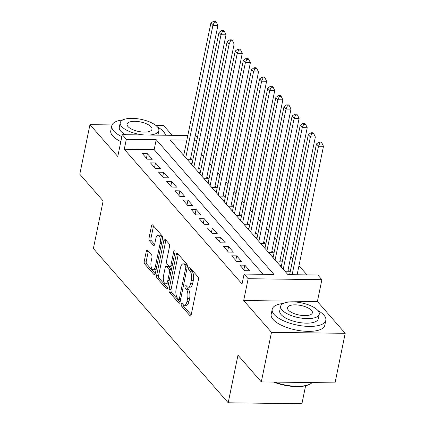<?xml version="1.0" encoding="UTF-8"?>
<svg xmlns="http://www.w3.org/2000/svg" width="425" height="425" viewBox="0 0 425 425"><rect width="100%" height="100%" fill="white"/><g stroke="black" fill="none" stroke-linecap="round" stroke-linejoin="round"><path stroke-width="0.64" d="M181.257 304.093A1.503 0.622 -89.2 0 0 181.533 306.096L190.007 315.786A2.152 0.892 -89.2 0 0 190.379 315.993A2.152 0.892 -89.2 0 0 191.202 314.755L198.395 279.724A2.152 0.892 -89.2 0 0 197.997 276.866L189.523 267.171A1.503 0.622 -89.2 0 0 189.263 267.033A1.503 0.622 -89.2 0 0 188.684 267.899A1.503 0.622 -89.2 0 0 188.966 269.896L190.06 271.15A6.88 2.853 -89.2 0 1 191.335 280.298L190.735 283.215A6.88 2.853 -89.2 0 1 188.094 287.178A6.88 2.853 -89.2 0 1 186.904 286.524A1.503 0.622 -89.2 0 0 187.244 288.022L188.339 289.276L186.347 289.25A6.88 2.853 -89.2 0 1 187.616 298.398L187.021 301.314A6.88 2.853 -89.2 0 1 184.376 305.277A6.88 2.853 -89.2 0 1 183.191 304.624L182.091 303.37A1.503 0.622 -89.2 0 0 181.836 303.227A1.503 0.622 -89.2 0 0 181.257 304.093M183.186 304.624A1.503 0.622 -89.2 0 0 183.526 306.122L191.176 314.872M190.618 268.425A1.503 0.622 -89.2 0 0 190.958 269.923L192.052 271.177L190.06 271.15M186.904 286.524L185.81 285.271A1.503 0.622 -89.2 0 0 185.55 285.127A1.503 0.622 -89.2 0 0 184.971 285.993A1.503 0.622 -89.2 0 0 185.252 287.996L186.347 289.25M147.496 250.213A2.152 0.892 -89.2 0 0 147.13 250.006A2.152 0.892 -89.2 0 0 146.301 251.244L144.282 261.072A2.152 0.892 -89.2 0 0 144.681 263.93L154.089 274.693A2.152 0.892 -89.2 0 0 154.461 274.901A2.152 0.892 -89.2 0 0 155.284 273.663L162.477 238.632A2.152 0.892 -89.2 0 0 162.079 235.774L152.671 225.011A2.152 0.892 -89.2 0 0 152.299 224.804A2.152 0.892 -89.2 0 0 151.475 226.042L149.037 237.915A2.152 0.892 -89.2 0 0 149.435 240.773L153.462 245.379A2.152 0.892 -89.2 0 0 153.834 245.581A2.152 0.892 -89.2 0 0 154.657 244.343L155.869 238.457A5.748 2.385 -89.2 0 1 158.073 235.147A5.748 2.385 -89.2 0 1 160.135 243.339L155.396 266.401A5.748 2.385 -89.2 0 1 153.191 269.71A5.748 2.385 -89.2 0 1 151.135 261.518L151.922 257.678A2.152 0.892 -89.2 0 0 151.523 254.819L147.496 250.213M263.155 274.311L154.169 149.627L124.281 149.233L126.315 139.32L122.257 134.672L187.802 135.532M261.317 381.916L271.49 332.345L345.212 333.317L335.038 382.882L261.317 381.916L237.968 355.199L228.198 402.783L93.373 248.524L103.137 200.94L79.788 174.223L89.962 124.652L117.778 156.48L122.257 134.672M345.212 333.317L317.395 301.49L243.674 300.517L271.49 332.345M243.674 300.517L248.152 278.71L244.088 274.061L273.976 274.454L156.203 139.708L126.315 139.32M124.281 149.233L242.053 283.974L244.088 274.061M169.081 289.441A2.152 0.892 -89.2 0 0 169.474 292.299L178.883 303.062A2.152 0.892 -89.2 0 0 179.254 303.264A2.152 0.892 -89.2 0 0 180.083 302.026L187.271 266.996A2.152 0.892 -89.2 0 0 186.873 264.137L177.464 253.374A2.152 0.892 -89.2 0 0 177.092 253.173A2.152 0.892 -89.2 0 0 176.269 254.41L169.081 289.441L171.073 289.467A2.152 0.892 -89.2 0 0 171.466 292.326L180.057 302.148M166.488 288.878L157.08 278.115A2.152 0.892 -89.2 0 1 156.682 275.257L163.875 240.226A2.152 0.892 -89.2 0 1 164.698 238.988A2.152 0.892 -89.2 0 1 165.07 239.195L169.097 243.801A2.152 0.892 -89.2 0 1 169.495 246.659L166.579 260.865A2.152 0.892 -89.2 0 0 166.972 263.723L169.644 266.778A2.152 0.892 -89.2 0 0 170.016 266.98A2.152 0.892 -89.2 0 0 170.839 265.742L173.878 250.952A1.503 0.622 -89.2 0 1 174.457 250.086A1.503 0.622 -89.2 0 1 174.994 252.232L167.684 287.847A2.152 0.892 -89.2 0 1 166.86 289.08A2.152 0.892 -89.2 0 1 166.488 288.878L167.232 288.888M172.167 135.325L163.683 125.625L155.964 125.518M112.051 124.945L89.962 124.652M187.468 159.704L192.089 159.768L190.666 158.143M198.459 169.038A2.189 0.908 90.8 0 1 198.464 169.023L195.574 168.98L200.207 169.06L198.788 167.434M206.582 178.33A2.189 0.908 90.8 0 1 206.587 178.314L203.697 178.277L208.33 178.351L206.911 176.726M211.836 187.584L216.452 187.648L215.034 186.017M219.959 196.876L224.575 196.94L223.157 195.314M228.082 206.173L232.698 206.231L231.274 204.606M236.204 215.464L240.821 215.523L239.397 213.897M247.191 224.793A2.189 0.908 90.8 0 1 247.196 224.777L244.311 224.74L248.944 224.814L247.52 223.189M252.445 234.048L257.067 234.111L255.643 232.486M260.567 243.339L265.184 243.403L263.766 241.777M268.69 252.636L273.307 252.694L271.888 251.069M276.813 261.928L281.43 261.986L280.011 260.36M284.936 271.219L289.553 271.283L288.134 269.652M239.849 265.115L244.72 270.693L249.703 270.757L244.832 265.179L239.849 265.115M231.726 255.823L236.603 261.396L241.581 261.465L236.709 255.887L231.726 255.823M223.603 246.532L228.48 252.105L233.458 252.174L228.586 246.596L223.603 246.532M215.48 237.235L220.357 242.813L225.335 242.877L220.463 237.304L215.48 237.235M207.363 227.943L212.234 233.522L217.218 233.585L212.341 228.012L207.363 227.943M199.24 218.652L204.112 224.23L209.095 224.294L204.218 218.716L199.24 218.652M191.117 209.36L195.989 214.933L200.972 215.002L196.095 209.424L191.117 209.36M182.994 200.069L187.866 205.642L192.849 205.705L187.977 200.133L182.994 200.069M174.872 190.772L179.743 196.35L184.726 196.414L179.855 190.841L174.872 190.772M166.749 181.48L171.626 187.058L176.603 187.122L171.732 181.544L166.749 181.48M158.626 172.189L163.503 177.762L168.481 177.831L163.609 172.252L158.626 172.189M150.503 162.897L155.38 168.47L160.358 168.539L155.486 162.961L150.503 162.897M152.24 159.242L147.363 153.669L142.386 153.606L147.257 159.178L152.24 159.242M306.988 274.89L298.972 265.715M292.894 258.767L290.849 256.424M284.771 249.475L282.726 247.132M276.648 240.178L274.603 237.841M268.526 230.887L266.48 228.544M260.408 221.595L258.358 219.252M252.285 212.303L250.235 209.961M244.163 203.012L242.117 200.669M236.04 193.715L233.994 191.372M227.917 184.423L225.872 182.081M219.794 175.132L217.749 172.789M211.671 165.84L209.626 163.498M203.548 156.543L201.503 154.206M194.831 150.158L192.312 150.126M184.827 150.025L178.941 149.951M281.451 265.662L280.064 265.646M273.328 256.371L271.942 256.349M265.205 247.079L263.819 247.058M257.082 237.782L255.696 237.766M248.96 228.491L247.573 228.475M240.837 219.199L239.45 219.183M232.714 209.907L231.327 209.886M224.597 200.611L223.205 200.595M216.474 191.319L215.087 191.303M208.351 182.028L206.964 182.012M200.228 172.736L198.842 172.715M192.105 163.444L190.719 163.423M183.982 154.148L182.596 154.132M228.198 402.783L301.92 403.75L305.618 385.741M195.288 135.633L195.978 135.639L197.466 137.339M186.862 140.112L170.154 139.894L287.922 274.64L317.81 275.033L321.874 279.677L248.152 278.71M317.395 301.49L321.874 279.677M196.865 140.245L194.347 140.213M154.169 149.627L156.203 139.708M244.832 265.179L243.892 269.742M236.709 255.887L235.774 260.451M228.586 246.596L227.651 251.159M220.463 237.304L219.528 241.867M212.341 228.012L211.406 232.571M204.218 218.716L203.283 223.279M196.095 209.424L195.16 213.988M187.977 200.133L187.037 204.696M179.855 190.841L178.914 195.399M171.732 181.544L170.797 186.107M163.609 172.252L162.674 176.816M155.486 162.961L154.551 167.524M147.363 153.669L146.428 158.233M184.376 305.277L186.373 305.304A6.88 2.853 -89.2 0 0 189.013 301.341L187.021 301.314M188.339 289.276A6.88 2.853 -89.2 0 1 189.614 298.424L189.013 301.341M188.094 287.178L190.087 287.204A6.88 2.853 -89.2 0 0 192.727 283.241L190.735 283.215M192.052 271.177A6.88 2.853 -89.2 0 1 193.327 280.325L192.727 283.241M178.288 254.315A2.152 0.892 -89.2 0 0 178.261 254.437L171.073 289.467M178.564 299.333A1.503 0.622 -89.2 0 0 178.824 299.476A1.503 0.622 -89.2 0 0 179.403 298.61L185.714 267.862A1.503 0.622 -89.2 0 0 185.438 265.859L184.28 264.536A6.88 2.853 -89.2 0 0 183.095 263.888A6.88 2.853 -89.2 0 0 180.45 267.846L176.136 288.867A6.88 2.853 -89.2 0 0 177.411 298.01L178.564 299.333M183.095 263.888L185.087 263.914A6.88 2.853 -89.2 0 1 186.272 264.562L187.361 265.811M167.657 287.964L159.072 278.141L157.08 278.115M165.893 240.136A2.152 0.892 -89.2 0 0 165.867 240.252L158.674 275.283A2.152 0.892 -89.2 0 0 159.072 278.141M163.551 275.607A5.748 2.385 -89.2 0 0 165.607 283.794A5.748 2.385 -89.2 0 0 167.817 280.484L169.485 272.361A2.152 0.892 -89.2 0 0 169.086 269.503L166.414 266.448A2.152 0.892 -89.2 0 0 166.042 266.247A2.152 0.892 -89.2 0 0 165.219 267.479L163.551 275.607M165.607 283.794L167.599 283.82A5.748 2.385 -89.2 0 0 168.619 283.294M171.344 270.008A2.152 0.892 -89.2 0 0 171.078 269.53L169.086 269.503M166.042 266.247L168.034 266.268A2.152 0.892 -89.2 0 1 168.406 266.475L171.078 269.53M153.191 269.71L155.183 269.737A5.748 2.385 -89.2 0 0 156.198 269.206M162.313 239.434A5.748 2.385 -89.2 0 0 160.066 235.174L158.073 235.147M153.494 225.951A2.152 0.892 -89.2 0 0 153.468 226.068L151.029 237.942A2.152 0.892 -89.2 0 0 151.428 240.8L154.631 244.465M148.32 251.154A2.152 0.892 -89.2 0 0 148.293 251.271L146.274 261.099A2.152 0.892 -89.2 0 0 146.673 263.957L155.258 273.78M297.112 274.757L323.483 146.306L318.5 146.237L316.471 143.916L289.632 274.662M292.134 274.693L318.5 146.237L319.913 142.986L321.906 143.012L321.093 142.083L319.101 142.056L319.913 142.986M316.471 143.916L319.101 142.056M321.906 143.012L323.483 146.306M274.683 382.091A27.375 10.45 11.6 0 0 310.277 383.918L309.591 384.29A26.717 10.195 -168.4 0 1 273.732 382.075M310.277 383.918A27.375 10.45 11.6 0 0 312.147 382.58M283.294 303.434A27.375 10.45 11.6 0 0 272.202 309.299A27.375 10.45 11.6 0 0 274.109 314.473A27.375 10.45 11.6 0 0 303.152 326.028A27.375 10.45 11.6 0 0 325.826 320.307A27.375 10.45 11.6 0 0 323.919 315.127A27.375 10.45 11.6 0 0 317.942 310.547M272.202 309.299L271.182 314.256A27.375 10.45 11.6 0 0 273.089 319.43A27.375 10.45 11.6 0 0 302.132 330.985A27.375 10.45 11.6 0 0 324.812 325.263L325.826 320.307M319.255 314.203L318.32 318.766A19.709 7.522 -168.4 0 1 301.994 322.883A19.709 7.522 -168.4 0 1 281.084 314.564A19.709 7.522 -168.4 0 1 279.708 310.84L280.643 306.276A19.709 7.522 11.6 0 0 282.019 310.006A19.709 7.522 11.6 0 0 302.929 318.325A19.709 7.522 11.6 0 0 319.255 314.203A19.709 7.522 11.6 0 0 317.884 310.478A19.709 7.522 11.6 0 0 296.974 302.159A19.709 7.522 11.6 0 0 280.643 306.276M311.509 310.393A12.702 4.85 11.6 0 0 298.031 305.033A12.702 4.85 11.6 0 0 287.507 307.689A12.702 4.85 11.6 0 0 288.394 310.091A12.702 4.85 11.6 0 0 301.872 315.451A12.702 4.85 11.6 0 0 312.391 312.795A12.702 4.85 11.6 0 0 311.509 310.393M122.878 119.903A27.375 10.45 11.6 0 0 111.791 125.768A27.375 10.45 11.6 0 0 113.698 130.942A27.375 10.45 11.6 0 0 121.848 136.669M165.437 135.24A27.375 10.45 11.6 0 0 163.508 131.596A27.375 10.45 11.6 0 0 157.532 127.017M111.791 125.768L110.771 130.725A27.375 10.45 11.6 0 0 112.678 135.899A27.375 10.45 11.6 0 0 120.828 141.626M125.672 134.714A19.709 7.522 -168.4 0 1 120.668 131.033A19.709 7.522 -168.4 0 1 119.297 127.309L120.233 122.745A19.709 7.522 11.6 0 0 121.603 126.475A19.709 7.522 11.6 0 0 144.309 134.959M149.249 135.028A19.709 7.522 11.6 0 0 158.844 130.672A19.709 7.522 11.6 0 0 157.468 126.948A19.709 7.522 11.6 0 0 136.558 118.628A19.709 7.522 11.6 0 0 120.233 122.745M151.093 126.863A12.702 4.85 11.6 0 0 137.62 121.502A12.702 4.85 11.6 0 0 127.096 124.158A12.702 4.85 11.6 0 0 127.983 126.56A12.702 4.85 11.6 0 0 141.456 131.92A12.702 4.85 11.6 0 0 151.98 129.264A12.702 4.85 11.6 0 0 151.093 126.863M287.805 271.256A2.189 0.908 90.8 0 1 287.805 271.24L315.361 137.015L310.377 136.946L308.348 134.624L281.191 266.932M283.22 269.253L310.377 136.946L311.791 133.694L313.783 133.716L312.97 132.791L310.978 132.765L311.791 133.694M308.348 134.624L310.978 132.765M313.783 133.716L315.361 137.015M276.797 261.912L279.682 261.949A2.189 0.908 90.8 0 1 279.682 261.949L307.238 127.718L302.255 127.654L300.225 125.332L273.068 257.64M275.097 259.962L302.255 127.654L303.668 124.397L305.66 124.424L304.853 123.494L302.86 123.468L303.668 124.397M300.225 125.332L302.86 123.468M305.66 124.424L307.238 127.718M271.559 252.673A2.189 0.908 90.8 0 1 271.564 252.657L299.115 118.426L294.132 118.363L292.103 116.036L264.945 248.349M266.974 250.67L294.132 118.363L295.55 115.106L297.543 115.132L296.73 114.203L294.737 114.176L295.55 115.106M292.103 116.036L294.737 114.176M297.543 115.132L299.115 118.426M263.436 243.382A2.189 0.908 90.8 0 1 263.442 243.36L290.992 109.135L286.009 109.071L283.98 106.744L256.822 239.057M258.852 241.379L286.009 109.071L287.428 105.814L289.42 105.841L288.607 104.911L286.615 104.885L287.428 105.814M283.98 106.744L286.615 104.885M289.42 105.841L290.992 109.135M255.313 234.085A2.189 0.908 90.8 0 1 255.319 234.069L282.869 99.843L277.892 99.774L275.857 97.453L248.699 229.76M250.729 232.087L277.892 99.774L279.305 96.523L281.297 96.549L280.484 95.62L278.492 95.593L279.305 96.523M275.857 97.453L278.492 95.593M281.297 96.549L282.869 99.843M247.196 224.777L274.747 90.546L269.769 90.483L267.734 88.161L240.577 220.469M242.606 222.79L269.769 90.483L271.182 87.226L273.174 87.252L272.361 86.323L270.369 86.302L271.182 87.226M267.734 88.161L270.369 86.302M273.174 87.252L274.747 90.546M239.068 215.502A2.189 0.908 90.8 0 1 239.073 215.486L266.624 81.255L261.646 81.191L259.617 78.869L232.454 211.177M234.488 213.499L261.646 81.191L263.059 77.934L265.051 77.961L264.238 77.031L262.246 77.005L263.059 77.934M259.617 78.869L262.246 77.005M265.051 77.961L266.624 81.255M230.945 206.21A2.189 0.908 90.8 0 1 230.95 206.189L258.506 71.963L253.523 71.899L251.494 69.573L224.331 201.886M226.366 204.207L253.523 71.899L254.936 68.643L256.928 68.669L256.116 67.74L254.123 67.713L254.936 68.643M251.494 69.573L254.123 67.713M256.928 68.669L258.506 71.963M219.943 196.86L222.827 196.897A2.189 0.908 90.8 0 1 222.827 196.897L250.383 62.672L245.4 62.602L243.371 60.281L216.213 192.589M218.243 194.916L245.4 62.602L246.813 59.351L248.806 59.378L247.993 58.448L246.001 58.422L246.813 59.351M243.371 60.281L246.001 58.422M248.806 59.378L250.383 62.672M211.82 187.568L214.705 187.606A2.189 0.908 90.8 0 1 214.705 187.606L242.261 53.38L237.278 53.311L235.248 50.989L208.091 183.297M210.12 185.619L237.278 53.311L238.691 50.06L240.683 50.086L239.875 49.157L237.883 49.13L238.691 50.06M235.248 50.989L237.883 49.13M240.683 50.086L242.261 53.38M206.587 178.314L234.138 44.083L229.155 44.019L227.125 41.698L199.968 174.006M201.997 176.327L229.155 44.019L230.573 40.763L232.565 40.789L231.752 39.86L229.76 39.833L230.573 40.763M227.125 41.698L229.76 39.833M232.565 40.789L234.138 44.083M198.464 169.023L226.015 34.792L221.032 34.728L219.002 32.406L191.845 164.714M193.874 167.036L221.032 34.728L222.45 31.471L224.442 31.498L223.63 30.568L221.637 30.542L222.45 31.471M219.002 32.406L221.637 30.542M224.442 31.498L226.015 34.792M190.336 159.747A2.189 0.908 90.8 0 1 190.342 159.726L217.892 25.5L212.914 25.436L210.88 23.109L183.722 155.423M185.752 157.744L212.914 25.436L214.327 22.18L216.32 22.206L215.507 21.277L213.515 21.25L214.327 22.18M210.88 23.109L213.515 21.25M216.32 22.206L217.892 25.5M183.526 306.122L181.533 306.096M190.958 269.923L188.966 269.896M187.244 288.022L185.252 287.996M189.614 298.424L187.616 298.398M193.327 280.325L191.335 280.298M190.751 315.796L190.007 315.786M178.261 254.437L176.269 254.41M179.632 303.073L178.883 303.062M171.466 292.326L169.474 292.299M180.779 298.632L179.403 298.61M187.09 267.877L185.714 267.862M187.361 265.885L185.438 265.859M186.272 264.562L184.28 264.536M158.674 275.283L156.682 275.257M165.867 240.252L163.875 240.226M172.215 265.763L170.839 265.742M175.01 250.968L173.878 250.952M169.192 280.505L167.817 280.484M170.861 272.377L169.485 272.361M168.406 266.475L166.414 266.448M156.772 266.417L155.396 266.401M161.505 243.355L160.135 243.339M154.211 245.39L153.462 245.379M151.428 240.8L149.435 240.773M151.029 237.942L149.037 237.915M153.468 226.068L151.475 226.042M154.838 274.704L154.089 274.693M146.673 263.957L144.681 263.93M146.274 261.099L144.282 261.072M148.293 251.271L146.301 251.244M287.805 271.24L284.92 271.203M271.564 252.657L268.674 252.615M263.442 243.36L260.552 243.323M255.319 234.069L252.434 234.032M239.073 215.486L236.188 215.448M230.95 206.189L228.066 206.152M190.342 159.726L187.457 159.688M180.598 299.503L178.824 299.476M171.96 267.006L170.016 266.98M157.925 135.139L158.844 130.672"/></g></svg>
